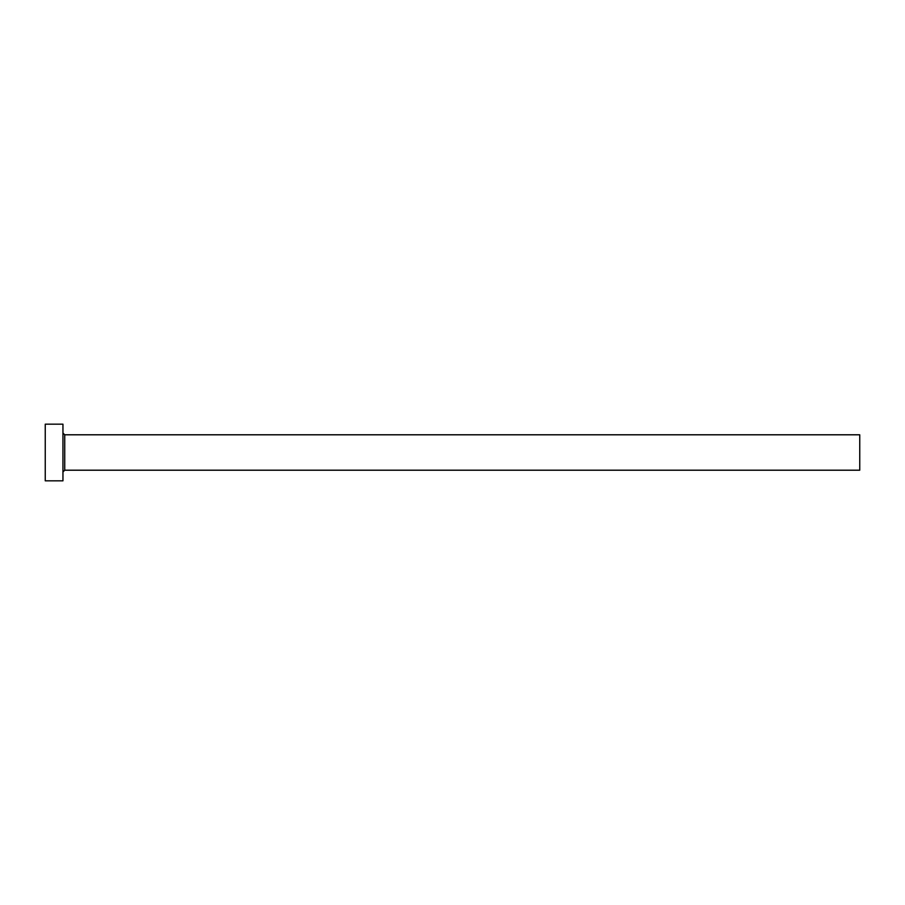 <?xml version="1.0" encoding="UTF-8"?>
<svg xmlns="http://www.w3.org/2000/svg" width="905" height="905" viewBox="0 0 905 905"><rect width="100%" height="100%" fill="white"/><g stroke="black" fill="none" stroke-linecap="round" stroke-linejoin="round"><path stroke-width="1.36" d="M64.73 470.204L64.73 434.796L859.75 434.796L859.75 470.204L64.73 470.204L62.954 471.98M62.954 452.5L62.954 480.827L45.25 480.827L45.25 424.173L62.954 424.173L62.954 452.5M64.73 434.796L62.954 433.02"/></g></svg>

